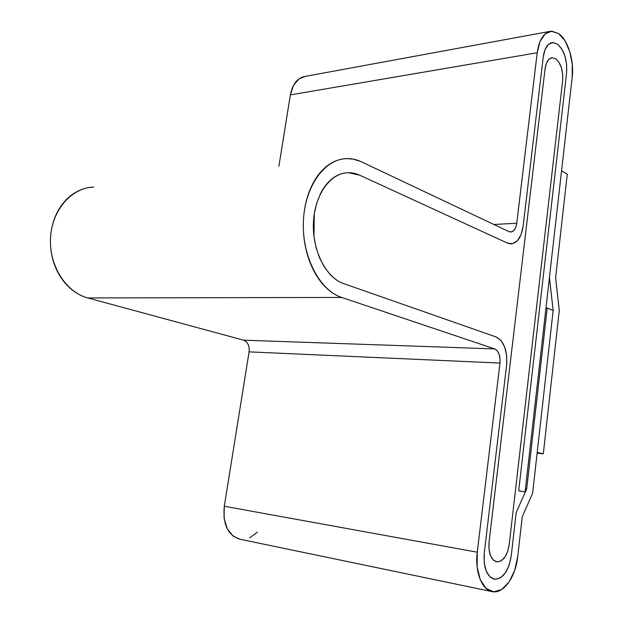 <?xml version="1.0" encoding="UTF-8"?>
<svg xmlns="http://www.w3.org/2000/svg" width="623" height="623" viewBox="0 0 623 623"><rect width="100%" height="100%" fill="white"/><g stroke="black" fill="none" stroke-linecap="round" stroke-linejoin="round"><path stroke-width="0.93" d="M93.606 187.071C71.645 187.671 51.966 209.967 50.533 237.737C48.898 265.476 65.983 292.304 87.781 297.95L243.624 340.181L494.701 348.919L497.162 350.694L499.023 354.004L500.012 358.342L499.973 363.069L249.091 351.855C249.628 345.82 247.806 341.934 243.624 340.181L494.701 348.919C498.688 351.006 500.44 355.725 499.973 363.069L477.273 552.204L499.973 363.069L249.091 351.855L224.296 506.25L477.273 552.204L477.14 566.922L480.24 579.663L486.049 588.4L493.595 591.827L501.671 589.522L509.053 581.983L514.66 570.45L517.721 556.658L522.261 516.685L532.603 493.315L553.162 310.464L547.22 308.058L526.7 488.985L516.218 512.456L511.226 555.942L516.218 512.456L525.368 491.975L518.702 490.745L566.572 73.179L566.626 64.597L564.936 56.093L561.751 48.906L564.936 56.093L566.626 64.597L566.572 73.179C567.366 60.112 564.352 50.432 557.53 44.132L561.751 48.906L557.53 44.132L552.881 42.512L548.52 44.358L545.125 49.419L548.52 44.358L552.881 42.512L557.53 44.132L552.578 42.528C547.672 43.306 544.557 48.111 543.248 56.95L545.125 49.419L543.248 56.95L523.11 226.336C521.389 237.394 517.261 243.243 510.712 243.889L507.511 243.126L512.698 243.663L517.472 240.642L521.108 234.552L523.11 226.336L543.248 56.95C544.557 48.111 547.672 43.306 552.578 42.528L557.53 44.132C564.352 50.432 567.366 60.112 566.572 73.179L518.702 490.745L566.572 73.179L518.702 490.745L525.368 491.975L516.218 512.456L526.7 488.985L525.43 488.814L526.7 488.985L547.22 308.058L545.966 308.05L547.22 308.058L553.162 310.464L532.603 493.315L522.261 516.685L517.721 556.658C515.696 576.867 503.501 594.186 492.279 591.655C481.906 590.137 474.718 571.657 477.273 552.204L224.296 506.25C222.645 524.239 227.8 535.219 239.769 539.183L491.757 591.546M558.753 33.665C568.044 40.191 574.266 60.657 572.21 77.096L525.08 491.921L572.21 77.096L572.28 64.317L569.78 51.631L565.053 40.877L558.753 33.665L551.783 31.15L545.211 33.829L540.071 41.406L537.213 52.753L290.365 94.891L278.902 166.248L290.365 94.891L537.213 52.753C539.191 39.545 543.84 32.349 551.153 31.181L558.753 33.665M93.66 187.064L90.335 187.344C84.261 188.107 78.537 190.295 73.171 193.917C67.814 197.553 63.25 202.366 59.497 208.37C55.758 214.382 53.15 221.11 51.678 228.555C50.222 236 50.035 243.546 51.125 251.186C52.223 258.825 54.497 265.92 57.947 272.477C61.404 279.018 65.727 284.493 70.921 288.908C76.107 293.301 81.73 296.314 87.781 297.95L341.638 297.436C319.583 290.38 301.867 256.411 303.393 221.367C304.709 186.285 324.754 158.717 346.871 158.608L353.249 159.145L360.538 161.412L508.905 231.592L361.558 161.879C355.694 159.091 349.698 158.086 343.577 158.857C337.448 159.644 331.67 162.245 326.242 166.645C320.814 171.076 316.204 177.025 312.403 184.494C308.611 191.993 305.979 200.427 304.515 209.795C303.066 219.171 302.918 228.696 304.079 238.36C305.247 248.016 307.614 256.995 311.181 265.289C314.747 273.559 319.186 280.482 324.497 286.043C329.801 291.587 335.517 295.38 341.638 297.436L87.781 297.95L243.624 340.181M516.747 223.244C515.883 228.758 513.827 231.67 510.58 231.997L508.905 231.592L511.499 231.896L513.897 230.409L515.735 227.372L516.747 223.244L537.213 52.753L516.747 223.244L493.86 224.475L516.747 223.244M305.457 76.341C297.584 77.649 292.553 83.832 290.365 94.891L293.488 85.343L299.048 78.817L305.465 76.341L549.252 31.524M507.511 243.126L359.611 175.164L507.511 243.126L359.611 175.164L507.511 243.126L510.712 243.889C517.261 243.243 521.389 237.394 523.11 226.336L521.108 234.552L517.472 240.642L512.698 243.663L507.511 243.126M343.67 283.605C326.008 277.687 312.1 250.399 313.431 222.536C314.592 194.633 330.587 172.672 348.35 172.688L359.611 175.164C354.892 172.992 350.095 172.252 345.212 172.937C350.095 172.252 354.892 172.992 359.611 175.164L348.35 172.688C330.587 172.672 314.592 194.633 313.431 222.536C312.1 250.399 326.008 277.687 343.67 283.605L496.142 336.981C504.054 341.248 507.543 350.656 506.592 365.203L484.273 552.975L506.592 365.203L506.67 355.826L504.731 347.19L501.048 340.579L496.142 336.981L343.67 283.605C338.795 281.9 334.255 278.824 330.058 274.369L324.279 266.87L319.537 257.782L316.032 247.487L313.953 236.397L314.288 213.751L316.702 203.145L320.495 193.636C323.485 187.671 327.13 182.905 331.428 179.323C335.727 175.764 340.322 173.638 345.212 172.937C340.322 173.638 335.727 175.764 331.428 179.323C327.13 182.905 323.485 187.671 320.495 193.636L316.702 203.145L314.288 213.751L313.953 236.397L316.032 247.487L319.537 257.782L324.279 266.87L330.058 274.369C334.255 278.824 338.795 281.9 343.67 283.605L496.142 336.981L343.67 283.605M511.226 555.942C508.609 571.275 502.971 579.04 494.319 579.234C486.656 576.462 483.3 567.709 484.273 552.975L506.592 365.203L484.273 552.975L484.188 562.709L484.273 552.975C483.3 567.709 486.656 576.462 494.319 579.234C502.971 579.04 508.609 571.275 511.226 555.942L509.155 565.193L505.378 572.887L500.433 577.864L495.051 579.328L490.052 576.991L486.22 571.159L484.188 562.709L486.22 571.159L490.052 576.991L495.051 579.328L500.433 577.864L505.378 572.887L509.155 565.193L511.226 555.942L516.218 512.456L511.226 555.942M494.701 348.919L341.638 297.436L494.701 348.919M249.161 347.969L249.091 351.855L224.296 506.25L224.078 518.266L227.247 528.81L233.259 536.224L239.863 539.199M249.644 537.875L257.354 532.151M555.809 58.85C560.957 63.499 563.239 70.765 562.639 80.632L509.217 544.58C507.27 555.942 503.096 561.705 496.687 561.86C490.885 559.789 488.346 553.208 489.063 542.111L545.094 68.639C546.091 61.926 548.458 58.282 552.204 57.705L555.809 58.85L552.313 57.698L549.042 59.138L546.503 62.978L545.094 68.639L489.063 542.111L489 549.369L490.511 555.693L493.354 560.1L497.084 561.915L501.11 560.895L504.817 557.235L507.652 551.503L509.217 544.58L562.639 80.632L562.678 74.16L561.409 67.767L558.995 62.386L555.809 58.85L558.995 62.386L561.409 67.767L562.678 74.16L562.639 80.632L509.217 544.58L507.652 551.503L504.817 557.235L501.11 560.895L497.084 561.915L493.354 560.1L490.511 555.693L489 549.369L489.063 542.111L545.094 68.639C546.091 61.926 548.458 58.282 552.204 57.705L555.809 58.85C560.957 63.499 563.239 70.765 562.639 80.632L509.217 544.58C507.27 555.942 503.096 561.705 496.687 561.86C490.885 559.789 488.346 553.208 489.063 542.111L545.094 68.639L546.503 62.978L549.042 59.138L552.313 57.698L555.809 58.85M496.142 336.981C504.054 341.248 507.543 350.656 506.592 365.203L506.67 355.826L504.731 347.19L501.048 340.579L496.142 336.981M549.439 277.515L561.557 170.827L567.28 174.113L555.607 277.788L559.275 310.495L543.311 453.817L537.119 453.162L543.311 453.817L537.205 452.399L553.162 310.464L549.439 277.515L553.162 310.464L537.205 452.399L543.311 453.817L559.275 310.495L555.607 277.788L567.28 174.113L561.557 170.827L549.439 277.515"/></g></svg>

